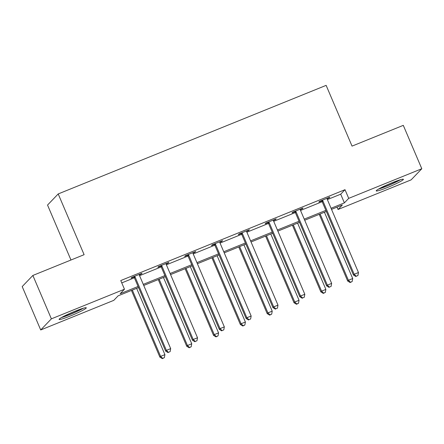 <?xml version="1.0" encoding="UTF-8"?>
<svg xmlns="http://www.w3.org/2000/svg" width="444" height="444" viewBox="0 0 444 444"><rect width="100%" height="100%" fill="white"/><g stroke="black" fill="none" stroke-linecap="round" stroke-linejoin="round"><path stroke-width="0.67" d="M74.947 311.261A14.774 1.299 -23.1 0 1 86.291 307.809A14.774 1.299 -23.1 0 1 70.452 315.945A14.774 1.299 -23.1 0 1 59.108 319.403A14.774 1.299 -23.1 0 1 74.947 311.261M392.058 182.762A14.774 1.299 -23.1 0 1 403.402 179.309A14.774 1.299 -23.1 0 1 387.562 187.446A14.774 1.299 -23.1 0 1 376.218 190.903A14.774 1.299 -23.1 0 1 392.058 182.762M70.973 260.012L47.536 205.056L58.203 193.939L326.135 85.365L352.042 146.115L403.291 125.352L421.8 168.742L411.133 179.864L338.045 209.479L342.368 204.973L331.529 209.363M337.04 207.132L338.045 209.479M138.55 287.562L118.121 295.843L113.797 300.349L40.709 329.964L51.376 318.848L124.464 289.227L120.141 293.739L138.084 286.463M51.376 318.848L32.867 275.452L22.2 286.569L40.709 329.964M327.361 199.589L340.687 194.189L345.01 189.682L120.762 280.553L124.464 289.227M121.767 282.9L134.377 277.789M139.566 275.685L161.205 266.916M166.395 264.813L188.034 256.044M193.223 253.946L214.863 245.177M220.052 243.073L241.686 234.304M246.875 232.201L268.515 223.432M273.704 221.328L295.343 212.565M300.533 210.462L322.172 201.693M327.084 198.734L329.132 197.907L329.853 197.158L319.53 201.337L318.814 202.087L321.595 200.96M300.255 209.607L302.303 208.78L303.024 208.025L292.707 212.21L291.986 212.959L294.766 211.832M273.432 220.479L275.474 219.647L276.196 218.898L265.878 223.077L265.157 223.832L267.943 222.699M246.603 231.346L248.646 230.519L249.367 229.77L239.05 233.949L238.328 234.698L241.114 233.572M219.774 242.219L221.822 241.392L222.544 240.637L212.226 244.822L211.505 245.571L214.286 244.444M192.946 253.091L194.994 252.264L195.715 251.509L185.398 255.694L184.676 256.443L187.457 255.317M166.123 263.964L168.165 263.131L168.887 262.382L158.569 266.561L157.848 267.316L160.634 266.184M139.294 274.83L141.342 274.004L142.058 273.254L131.74 277.433L131.019 278.183L133.805 277.056M32.867 275.452L84.116 254.684L58.203 193.939M345.01 189.682L348.712 198.357L421.8 168.742M331.063 208.269L344.389 202.869L348.712 198.357M143.268 284.365L164.913 275.596M170.096 273.493L191.736 264.724M196.925 262.62L218.565 253.851M223.754 251.754L245.393 242.985M250.577 240.881L272.222 232.112M277.406 230.009L299.045 221.24M304.234 219.136L325.874 210.367M326.34 211.466L304.701 220.235M299.517 222.339L277.872 231.108M272.688 233.205L251.049 241.974M245.859 244.078L224.22 252.847M219.031 254.95L197.391 263.719M192.208 265.823L170.563 274.592M165.379 276.69L143.739 285.459M340.687 194.189L344.389 202.869M328.965 197.513L329.132 197.907M302.136 208.386L302.303 208.78M275.308 219.258L275.474 219.647M248.479 230.131L248.646 230.519M221.656 240.998L221.822 241.392M194.827 251.87L194.994 252.264M167.999 262.743L168.165 263.131M141.17 273.609L141.342 274.004M322.927 201.021L322.205 201.77L353.446 275.019L354.168 274.264L322.927 201.021A1.893 1.848 43.8 0 0 322.527 200.422L322.316 200.211M356.205 276.224L357.925 275.53L356.205 276.224L354.168 274.264L358.469 272.527L327.228 199.278A1.893 1.848 43.8 0 1 327.073 198.579L327.067 198.285M322.205 201.77A1.893 1.848 43.8 0 0 321.806 201.176L321.273 200.633M353.446 275.019L355.916 276.529M357.925 275.53L358.469 272.527M319.236 214.341L347.68 281.03L348.401 280.275L352.703 278.538L324.425 212.243M320.124 213.986L348.401 280.275L350.438 282.234L350.15 282.539L352.159 281.54L350.438 282.234M352.703 278.538L352.159 281.54M350.15 282.539L347.68 281.03M378.499 189.1A14.68 1.293 156.9 0 0 400.527 179.703M399.317 180.075A12.787 1.127 -23.1 0 1 379.603 188.484M82.201 308.574A12.787 1.127 -23.1 0 1 70.158 314.241A12.787 1.127 -23.1 0 1 62.493 316.983M61.383 317.599A14.68 1.293 156.9 0 0 69.869 314.546A14.68 1.293 156.9 0 0 83.411 308.203M296.098 211.893L295.377 212.643L326.623 285.892L327.345 285.137L296.098 211.893A1.893 1.848 43.8 0 0 295.698 211.294L295.488 211.078M329.376 287.096L331.096 286.402L329.376 287.096L327.345 285.137L331.64 283.394L300.399 210.151A1.893 1.848 43.8 0 1 300.249 209.451L300.238 209.157M295.377 212.643A1.893 1.848 43.8 0 0 294.977 212.043L294.444 211.505M326.623 285.892L329.093 287.396M331.096 286.402L331.64 283.394M269.275 222.76L268.553 223.515L299.794 296.759L300.516 296.009L269.275 222.76A1.893 1.848 43.8 0 0 268.87 222.167L268.664 221.95M302.553 297.968L304.273 297.269L302.553 297.968L300.516 296.009L304.817 294.267L273.571 221.018A1.893 1.848 43.8 0 1 273.421 220.324L273.415 220.024M268.553 223.515A1.893 1.848 43.8 0 0 268.154 222.916L267.615 222.372M299.794 296.759L302.264 298.268M304.273 297.269L304.817 294.267M292.413 225.213L320.857 291.897L321.578 291.147L325.874 289.405L297.597 223.11M293.301 224.853L321.578 291.147L323.609 293.107L323.321 293.406L325.33 292.413L323.609 293.107M325.874 289.405L325.33 292.413M323.321 293.406L320.857 291.897M265.584 236.086L294.028 302.769L294.749 302.02L299.045 300.277L270.773 233.982M266.472 235.725L294.749 302.02L296.786 303.979L296.498 304.279L298.507 303.28L296.786 303.979M299.045 300.277L298.507 303.28M296.498 304.279L294.028 302.769M242.446 233.633L241.725 234.382L272.966 307.631L273.687 306.882L242.446 233.633A1.893 1.848 43.8 0 0 242.047 233.033L241.836 232.823M275.724 308.841L277.445 308.142L275.724 308.841L273.687 306.882L277.988 305.139L246.742 231.89A1.893 1.848 43.8 0 1 246.592 231.191L246.587 230.897M241.725 234.382A1.893 1.848 43.8 0 0 241.325 233.788L240.792 233.244M272.966 307.631L275.435 309.141M277.445 308.142L277.988 305.139M215.618 244.505L214.896 245.255L246.143 318.503L246.858 317.749L215.618 244.505A1.893 1.848 43.8 0 0 215.218 243.906L215.007 243.695M248.895 319.708L250.616 319.014L248.895 319.708L246.858 317.749L251.16 316.006L219.919 242.763A1.893 1.848 43.8 0 1 219.763 242.063L219.758 241.769M214.896 245.255A1.893 1.848 43.8 0 0 214.496 244.655L213.964 244.117M246.143 318.503L248.607 320.013M250.616 319.014L251.16 316.006M188.789 255.372L188.067 256.127L219.314 329.37L220.035 328.621L188.789 255.372A1.893 1.848 43.8 0 0 188.389 254.778L188.178 254.562M222.067 330.58L223.787 329.886L222.067 330.58L220.035 328.621L224.331 326.878L193.09 253.635A1.893 1.848 43.8 0 1 192.94 252.936L192.929 252.636M188.067 256.127A1.893 1.848 43.8 0 0 187.668 255.528L187.135 254.989M219.314 329.37L221.784 330.88M223.787 329.886L224.331 326.878M238.755 246.958L267.199 313.642L267.921 312.892L272.222 311.15L243.945 244.855M239.643 246.598L267.921 312.892L269.958 314.851L269.669 315.151L271.678 314.152L269.958 314.851M272.222 311.15L271.678 314.152M269.669 315.151L267.199 313.642M211.932 257.825L240.371 324.514L241.092 323.759L245.393 322.017L217.116 255.727M212.815 257.47L241.092 323.759L243.129 325.718L242.84 326.018L244.849 325.025L243.129 325.718M245.393 322.017L244.849 325.025M242.84 326.018L240.371 324.514M185.104 268.698L213.547 335.381L214.269 334.632L218.565 332.889L190.287 266.594M185.992 268.337L214.269 334.632L216.3 336.591L216.012 336.891L218.021 335.892L216.3 336.591M218.565 332.889L218.021 335.892M216.012 336.891L213.547 335.381M161.966 266.245L161.244 266.999L192.485 340.243L193.207 339.494L161.966 266.245A1.893 1.848 43.8 0 0 161.561 265.645L161.355 265.434M195.243 341.453L196.964 340.753L195.243 341.453L193.207 339.494L197.508 337.751L166.261 264.502A1.893 1.848 43.8 0 1 166.112 263.803L166.106 263.508M161.244 266.999A1.893 1.848 43.8 0 0 160.845 266.4L160.306 265.856M192.485 340.243L194.955 341.752M196.964 340.753L197.508 337.751M158.275 279.57L186.719 346.253L187.44 345.504L191.736 343.761L163.464 277.467M159.163 279.209L187.44 345.504L189.477 347.463L189.188 347.763L191.198 346.764L189.477 347.463M191.736 343.761L191.198 346.764M189.188 347.763L186.719 346.253M135.137 277.117L134.415 277.866L165.656 351.115L166.378 350.366L135.137 277.117A1.893 1.848 43.8 0 0 134.737 276.518L134.526 276.307M168.415 352.325L170.135 351.626L168.415 352.325L166.378 350.366L170.679 348.623L139.438 275.374A1.893 1.848 43.8 0 1 139.283 274.675L139.277 274.381M134.415 277.866A1.893 1.848 43.8 0 0 134.016 277.272L133.483 276.729M165.656 351.115L168.126 352.625M170.135 351.626L170.679 348.623M131.446 290.443L159.89 357.126L160.611 356.371L164.913 354.634L136.635 288.339M132.334 290.082L160.611 356.371L162.648 358.33L162.36 358.635L164.369 357.636L162.648 358.33M164.913 354.634L164.369 357.636M162.36 358.635L159.89 357.126M322.527 200.422L321.806 201.176M295.698 211.294L294.977 212.043M268.87 222.167L268.154 222.916M242.047 233.033L241.325 233.788M215.218 243.906L214.496 244.655M188.389 254.778L187.668 255.528M161.561 265.645L160.845 266.4M134.737 276.518L134.016 277.272"/></g></svg>
